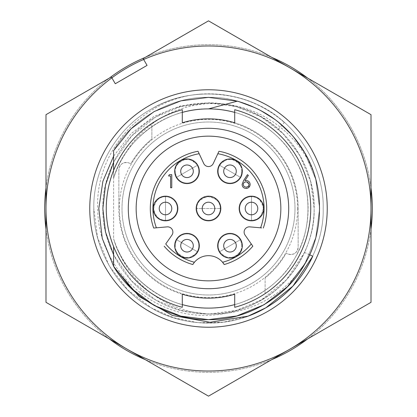 <?xml version="1.0" encoding="UTF-8"?>
<svg xmlns="http://www.w3.org/2000/svg" width="417" height="417" viewBox="0 0 417 417"><rect width="100%" height="100%" fill="white"/><g stroke="black" fill="none" stroke-linecap="round" stroke-linejoin="round"><path stroke-width="0.31" stroke-dasharray="2.08 1.56" d="M294.996 208.5A86.496 86.496 0 0 1 208.5 294.996A86.496 86.496 0 0 1 122.004 208.5A86.496 86.496 0 0 1 208.5 122.004A86.496 86.496 0 0 1 294.996 208.5A86.496 86.496 0 0 0 208.5 122.004A86.496 86.496 0 0 0 122.004 208.5A86.496 86.496 0 0 0 208.5 294.996A86.496 86.496 0 0 0 294.996 208.5A86.496 86.496 0 0 0 208.5 122.004A86.496 86.496 0 0 0 122.004 208.5M45.99 187.822A163.818 163.818 0 0 1 109.337 78.104M145.152 57.421A163.818 163.818 0 0 1 271.848 57.421M307.663 78.104A163.818 163.818 0 0 1 371.01 187.822M372.318 208.5A163.818 163.818 0 0 0 208.5 44.682A163.818 163.818 0 0 0 44.682 208.5A163.818 163.818 0 0 0 208.5 372.318A163.818 163.818 0 0 0 372.318 208.5M143.657 59.49A162.51 162.51 0 0 1 371.01 208.5A162.51 162.51 0 0 1 208.5 371.01A162.51 162.51 0 0 1 111.876 77.838M45.99 208.5A162.51 162.51 0 0 1 208.5 45.99A162.51 162.51 0 0 1 371.01 208.5A162.51 162.51 0 0 1 208.5 371.01A162.51 162.51 0 0 1 45.99 208.5M241.787 245.722A11.796 11.796 0 0 0 229.991 233.927A11.796 11.796 0 0 0 218.2 245.722A11.796 11.796 0 0 0 229.991 257.513A11.796 11.796 0 0 0 241.787 245.722C241.13 241.615 240.604 239.65 240.208 239.822A11.796 11.796 0 0 0 218.2 245.722A11.796 11.796 0 0 0 219.78 251.618C219.201 252.071 221.229 253.791 225.858 256.768C232.045 261.006 244.023 250.919 241.787 245.722M198.8 171.278A11.796 11.796 0 0 0 187.009 159.487A11.796 11.796 0 0 0 175.213 171.278A11.796 11.796 0 0 0 187.009 183.073A11.796 11.796 0 0 0 197.22 165.382C197.799 164.929 195.771 163.209 191.142 160.232C184.955 155.994 172.977 166.081 175.213 171.278C175.87 175.385 176.396 177.35 176.792 177.178A11.796 11.796 0 0 0 198.8 171.278M198.81 245.722A11.796 11.796 0 0 0 187.014 233.927A11.796 11.796 0 0 0 175.218 245.722A11.796 11.796 0 0 0 187.014 257.518A11.796 11.796 0 0 0 190.063 234.328A11.796 11.796 0 0 0 176.798 239.827C176.407 239.65 175.88 241.615 175.218 245.722C172.972 250.925 184.971 261.011 191.153 256.768C195.776 253.791 197.804 252.077 197.231 251.623A11.796 11.796 0 0 0 198.81 245.722M177.314 208.505A11.796 11.796 0 0 0 165.518 196.709A11.796 11.796 0 0 0 153.727 208.505A11.796 11.796 0 0 0 165.518 220.301A11.796 11.796 0 0 0 177.314 208.505A11.796 11.796 0 0 0 165.518 196.709C166.894 197.455 156.74 193.665 153.727 208.505C156.74 223.335 166.883 219.556 165.518 220.301A11.796 11.796 0 0 0 177.314 208.505M263.273 208.495A11.796 11.796 0 0 0 251.482 196.699A11.796 11.796 0 0 0 239.686 208.495A11.796 11.796 0 0 0 251.482 220.291A11.796 11.796 0 0 0 263.273 208.495C260.26 193.665 250.117 197.444 251.482 196.699A11.796 11.796 0 0 0 239.686 208.495A11.796 11.796 0 0 0 251.482 220.291C250.106 219.545 260.26 223.335 263.273 208.495M241.782 171.278A11.796 11.796 0 0 0 229.986 159.482A11.796 11.796 0 0 0 218.19 171.278A11.796 11.796 0 0 0 229.986 183.073A11.796 11.796 0 0 0 241.782 171.278C244.028 166.075 232.029 155.989 225.847 160.232C221.224 163.209 219.196 164.923 219.769 165.377A11.796 11.796 0 0 0 226.937 182.672A11.796 11.796 0 0 0 240.202 177.173C240.593 177.35 241.12 175.385 241.782 171.278M220.296 208.5A11.796 11.796 0 0 0 208.5 196.704A11.796 11.796 0 0 0 196.704 208.5A11.796 11.796 0 0 0 208.5 220.296A11.796 11.796 0 0 0 220.296 208.5C219.556 209.881 223.324 199.696 208.484 196.704C193.65 199.748 197.46 209.866 196.704 208.5A11.796 11.796 0 0 0 208.5 220.296A11.796 11.796 0 0 0 220.296 208.5L196.704 208.5L220.296 208.5M234.714 112.408A99.6 99.6 0 0 1 234.714 304.592L234.714 307.308A102.222 102.222 0 0 0 265.118 293.615C294.532 273.052 309.732 244.68 310.722 208.5C310.983 162.614 279.771 121.832 234.714 109.692L234.714 122.775A89.645 89.645 0 0 1 298.145 208.5L298.145 247.213A7.339 7.339 0 0 1 288.293 254.109L286.135 253.322L288.293 254.109C293.933 255.188 297.217 252.89 298.145 247.213L298.145 208.5C298.249 169.344 272.739 134.634 234.714 122.775M136.156 208.5A72.344 72.344 0 0 0 208.5 280.844A72.344 72.344 0 0 0 280.844 208.5A72.344 72.344 0 0 0 208.5 136.156A72.344 72.344 0 0 0 136.156 208.5M153.691 228.047A58.187 58.187 0 0 1 198.028 151.262M261.621 227.901L249.814 226.869A5.244 5.244 0 0 0 245.066 235.099L251.279 243.966M371.01 229.178A163.818 163.818 0 0 1 307.663 338.896M271.848 359.579A163.818 163.818 0 0 1 145.152 359.579M109.337 338.896A163.818 163.818 0 0 1 45.99 229.178M125.1 154.05C120.273 161.4 116.447 169.453 113.617 178.21A99.6 99.6 0 0 1 125.1 154.05C144.772 119.465 185.956 99.262 225.206 104.313C264.717 108.3 300.136 136.119 313.902 173.258A111.136 111.136 0 0 1 308.705 256.564C290.399 291.926 251.305 314.976 211.727 313.965C172.002 313.892 133.841 288.418 118.709 251.607A99.6 99.6 0 0 1 113.617 238.79L113.617 150.636C131.887 118.762 172.033 96.358 208.5 97.364C254.151 96.019 301.355 130.323 313.902 173.258M219.78 251.618L240.208 239.822L219.78 251.618M176.792 177.178L197.22 165.382L176.792 177.178M197.231 251.623L176.798 239.827L197.231 251.623M165.518 220.301L165.518 196.709L165.518 220.301M251.482 220.291L251.482 196.699L251.482 220.291M240.202 177.173L219.769 165.377L240.202 177.173M113.617 170.464L113.617 150.636C131.887 118.762 172.033 96.358 208.5 97.364C245.91 96.27 286.99 119.987 304.749 152.935C324.4 184.783 324.4 232.217 304.749 264.065C286.99 297.013 245.91 320.73 208.5 319.636C172.033 320.642 131.887 298.238 113.617 266.364L113.617 246.536M182.286 294.225C144.261 282.366 118.751 247.656 118.855 208.5A89.645 89.645 0 0 0 182.286 294.225L182.286 307.308C154.655 299.229 133.883 283.331 119.971 259.614C101.894 230.314 101.894 186.686 119.971 157.386C127.628 143.99 138.267 132.658 151.882 123.385L151.882 126.554A99.6 99.6 0 0 0 113.617 178.21L113.617 238.79A99.6 99.6 0 0 0 182.286 304.592M118.709 251.607C133.028 284.3 172.226 309.268 208.5 308.1C242.027 309.086 278.848 287.829 294.756 258.3C312.375 229.757 312.375 187.243 294.756 158.7C278.848 129.171 242.027 107.914 208.5 108.9C167.076 107.701 124.469 139.07 113.617 178.21L113.617 150.636L113.617 178.21C124.469 139.07 167.076 107.701 208.5 108.9C242.027 107.914 278.848 129.171 294.756 158.7C312.375 187.243 312.375 229.757 294.756 258.3C278.848 287.829 242.027 309.086 208.5 308.1C167.076 309.299 124.469 277.93 113.617 238.79C124.469 277.93 167.076 309.299 208.5 308.1C242.027 309.086 278.848 287.829 294.756 258.3C312.375 229.757 312.375 187.243 294.756 158.7C278.848 129.171 242.027 107.914 208.5 108.9C167.076 107.701 124.469 139.07 113.617 178.21C124.469 139.07 167.076 107.701 208.5 108.9C242.027 107.914 278.848 129.171 294.756 158.7C312.375 187.243 312.375 229.757 294.756 258.3C278.848 287.829 242.027 309.086 208.5 308.1C167.076 309.299 124.469 277.93 113.617 238.79C124.469 277.93 167.076 309.299 208.5 308.1C242.027 309.086 278.848 287.829 294.756 258.3C312.375 229.757 312.375 187.243 294.756 158.7C278.848 129.171 242.027 107.914 208.5 108.9C167.076 107.701 124.469 139.07 113.617 178.21C124.469 139.07 167.076 107.701 208.5 108.9C242.027 107.914 278.848 129.171 294.756 158.7C312.375 187.243 312.375 229.757 294.756 258.3C278.848 287.829 242.027 309.086 208.5 308.1C167.076 309.299 124.469 277.93 113.617 238.79C124.469 277.93 167.076 309.299 208.5 308.1C242.027 309.086 278.848 287.829 294.756 258.3C312.375 229.757 312.375 187.243 294.756 158.7C278.848 129.171 242.027 107.914 208.5 108.9C167.076 107.701 124.469 139.07 113.617 178.21C124.469 139.07 167.076 107.701 208.5 108.9C242.027 107.914 278.848 129.171 294.756 158.7C312.375 187.243 312.375 229.757 294.756 258.3C278.848 287.829 242.027 309.086 208.5 308.1C167.076 309.299 124.469 277.93 113.617 238.79C124.469 277.93 167.076 309.299 208.5 308.1C242.027 309.086 278.848 287.829 294.756 258.3C312.375 229.757 312.375 187.243 294.756 158.7C278.848 129.171 242.027 107.914 208.5 108.9C167.076 107.701 124.469 139.07 113.617 178.21C124.469 139.07 167.076 107.701 208.5 108.9C242.027 107.914 278.848 129.171 294.756 158.7C312.375 187.243 312.375 229.757 294.756 258.3C278.848 287.829 242.027 309.086 208.5 308.1C167.076 309.299 124.469 277.93 113.617 238.79C124.469 277.93 167.076 309.299 208.5 308.1C242.027 309.086 278.848 287.829 294.756 258.3C312.375 229.757 312.375 187.243 294.756 158.7C278.848 129.171 242.027 107.914 208.5 108.9C167.076 107.701 124.469 139.07 113.617 178.21C124.469 139.07 167.076 107.701 208.5 108.9C242.027 107.914 278.848 129.171 294.756 158.7C312.375 187.243 312.375 229.757 294.756 258.3C278.848 287.829 242.027 309.086 208.5 308.1C167.076 309.299 124.469 277.93 113.617 238.79C124.469 277.93 167.076 309.299 208.5 308.1C242.027 309.086 278.848 287.829 294.756 258.3C312.375 229.757 312.375 187.243 294.756 158.7C278.848 129.171 242.027 107.914 208.5 108.9C167.076 107.701 124.469 139.07 113.617 178.21C124.469 139.07 167.076 107.701 208.5 108.9C242.027 107.914 278.848 129.171 294.756 158.7C312.375 187.243 312.375 229.757 294.756 258.3C278.848 287.829 242.027 309.086 208.5 308.1C167.076 309.299 124.469 277.93 113.617 238.79C124.469 277.93 167.076 309.299 208.5 308.1C242.027 309.086 278.848 287.829 294.756 258.3C312.375 229.757 312.375 187.243 294.756 158.7C278.848 129.171 242.027 107.914 208.5 108.9C242.027 107.914 278.848 129.171 294.756 158.7C312.375 187.243 312.375 229.757 294.756 258.3C278.848 287.829 242.027 309.086 208.5 308.1C167.076 309.299 124.469 277.93 113.617 238.79C124.469 277.93 167.076 309.299 208.5 308.1C242.027 309.086 278.848 287.829 294.756 258.3C312.375 229.757 312.375 187.243 294.756 158.7C278.848 129.171 242.027 107.914 208.5 108.9C167.076 107.701 124.469 139.07 113.617 178.21C124.469 139.07 167.076 107.701 208.5 108.9C242.027 107.914 278.848 129.171 294.756 158.7C312.375 187.243 312.375 229.757 294.756 258.3C278.848 287.829 242.027 309.086 208.5 308.1C167.076 309.299 124.469 277.93 113.617 238.79C124.469 277.93 167.076 309.299 208.5 308.1C242.027 309.086 278.848 287.829 294.756 258.3C312.375 229.757 312.375 187.243 294.756 158.7C278.848 129.171 242.027 107.914 208.5 108.9C167.076 107.701 124.469 139.07 113.617 178.21L113.617 150.636L113.617 156.099L131.147 133.586L153.956 116.426L180.441 105.918L208.818 102.869A105.631 105.631 0 0 1 304.551 252.462L286.26 279.995L261.313 299.979L236.303 310.404L208.5 314.131L180.697 310.404L155.687 299.979L131.657 280.98L113.617 254.923M308.705 256.564C324.655 225.18 322.69 182.349 304.749 152.935C286.99 119.987 245.91 96.27 208.5 97.364C172.033 96.358 131.887 118.762 113.617 150.636L113.617 162.077L113.617 150.636L113.617 162.077L113.617 150.636L113.617 162.077L131.657 136.02L155.687 117.021L180.697 106.596L208.5 102.869L236.303 106.596L261.313 117.021L282.851 133.466L299.979 155.687L310.655 181.624L314.131 208.5A105.631 105.631 0 0 1 252.493 304.535C288.011 289.773 315.393 247.672 314.131 208.5C315.174 172.946 292.63 133.899 261.313 117.021C231.044 98.339 185.956 98.339 155.687 117.021C124.37 133.899 101.826 172.946 102.869 208.5C101.826 244.054 124.37 283.101 155.687 299.979C185.956 318.661 231.044 318.661 261.313 299.979C292.63 283.101 315.174 244.054 314.131 208.5C315.174 172.946 292.63 133.899 261.313 117.021C231.044 98.339 185.956 98.339 155.687 117.021C124.37 133.899 101.826 172.946 102.869 208.5C101.826 244.054 124.37 283.101 155.687 299.979C185.956 318.661 231.044 318.661 261.313 299.979C292.63 283.101 315.174 244.054 314.131 208.5C315.174 172.946 292.63 133.899 261.313 117.021C231.044 98.339 185.956 98.339 155.687 117.021C124.37 133.899 101.826 172.946 102.869 208.5C101.826 244.054 124.37 283.101 155.687 299.979C185.956 318.661 231.044 318.661 261.313 299.979C292.63 283.101 315.174 244.054 314.131 208.5C315.174 172.946 292.63 133.899 261.313 117.021C231.044 98.339 185.956 98.339 155.687 117.021C124.37 133.899 101.826 172.946 102.869 208.5C101.826 244.054 124.37 283.101 155.687 299.979C185.956 318.661 231.044 318.661 261.313 299.979C292.63 283.101 315.174 244.054 314.131 208.5C315.174 172.946 292.63 133.899 261.313 117.021C245.66 107.899 228.162 103.181 208.818 102.869M182.286 112.408A99.6 99.6 0 0 0 151.882 126.554L151.882 139.002C143.161 146.211 136.156 154.436 130.865 163.678L128.707 162.891A7.339 7.339 0 0 0 118.855 169.787L118.855 208.5L118.855 169.787C119.783 164.11 123.067 161.812 128.707 162.891L130.865 163.678A89.645 89.645 0 0 1 151.882 139.002L151.882 123.385A102.222 102.222 0 0 1 182.286 109.692L182.286 122.775M234.714 304.592L234.714 294.225M113.617 266.364C131.887 298.238 172.033 320.642 208.5 319.636C245.91 320.73 286.99 297.013 304.749 264.065C324.4 232.217 324.4 184.783 304.749 152.935C286.99 119.987 245.91 96.27 208.5 97.364C172.033 96.358 131.887 118.762 113.617 150.636C131.887 118.762 172.033 96.358 208.5 97.364C245.91 96.27 286.99 119.987 304.749 152.935C324.4 184.783 324.4 232.217 304.749 264.065C286.99 297.013 245.91 320.73 208.5 319.636C172.033 320.642 131.887 298.238 113.617 266.364C131.887 298.238 172.033 320.642 208.5 319.636C245.91 320.73 286.99 297.013 304.749 264.065C324.4 232.217 324.4 184.783 304.749 152.935C286.99 119.987 245.91 96.27 208.5 97.364C172.033 96.358 131.887 118.762 113.617 150.636C131.887 118.762 172.033 96.358 208.5 97.364C245.91 96.27 286.99 119.987 304.749 152.935C324.4 184.783 324.4 232.217 304.749 264.065C286.99 297.013 245.91 320.73 208.5 319.636C172.033 320.642 131.887 298.238 113.617 266.364C131.887 298.238 172.033 320.642 208.5 319.636C245.91 320.73 286.99 297.013 304.749 264.065C324.4 232.217 324.4 184.783 304.749 152.935C286.99 119.987 245.91 96.27 208.5 97.364C172.033 96.358 131.887 118.762 113.617 150.636C131.887 118.762 172.033 96.358 208.5 97.364C245.91 96.27 286.99 119.987 304.749 152.935C324.4 184.783 324.4 232.217 304.749 264.065C286.99 297.013 245.91 320.73 208.5 319.636C172.033 320.642 131.887 298.238 113.617 266.364C131.887 298.238 172.033 320.642 208.5 319.636C245.91 320.73 286.99 297.013 304.749 264.065C324.4 232.217 324.4 184.783 304.749 152.935C286.99 119.987 245.91 96.27 208.5 97.364C172.033 96.358 131.887 118.762 113.617 150.636C131.887 118.762 172.033 96.358 208.5 97.364C245.91 96.27 286.99 119.987 304.749 152.935C324.4 184.783 324.4 232.217 304.749 264.065C286.99 297.013 245.91 320.73 208.5 319.636C172.033 320.642 131.887 298.238 113.617 266.364L131.053 288.204L154.17 305.452L180.905 316.154L208.5 319.636L236.773 315.977L264.065 304.749L287.443 286.724L304.749 264.065L315.716 237.753L319.636 208.5L315.716 179.247L304.749 152.935L292.489 135.718L276.643 120.706L257.899 108.946L237.336 101.169C267.224 110.005 289.695 127.258 304.749 152.935C324.4 184.783 324.4 232.217 304.749 264.065C286.99 297.013 245.91 320.73 208.5 319.636C172.033 320.642 131.887 298.238 113.617 266.364C131.887 298.238 172.033 320.642 208.5 319.636C245.91 320.73 286.99 297.013 304.749 264.065C324.4 232.217 324.4 184.783 304.749 152.935C286.99 119.987 245.91 96.27 208.5 97.364C172.033 96.358 131.887 118.762 113.617 150.636C131.887 118.762 172.033 96.358 208.5 97.364C245.91 96.27 286.99 119.987 304.749 152.935C324.4 184.783 324.4 232.217 304.749 264.065C286.99 297.013 245.91 320.73 208.5 319.636C172.033 320.642 131.887 298.238 113.617 266.364C131.887 298.238 172.033 320.642 208.5 319.636C245.91 320.73 286.99 297.013 304.749 264.065C324.4 232.217 324.4 184.783 304.749 152.935C286.99 119.987 245.91 96.27 208.5 97.364C172.033 96.358 131.887 118.762 113.617 150.636C131.887 118.762 172.033 96.358 208.5 97.364C245.91 96.27 286.99 119.987 304.749 152.935C324.4 184.783 324.4 232.217 304.749 264.065C286.99 297.013 245.91 320.73 208.5 319.636C172.033 320.642 131.887 298.238 113.617 266.364L131.053 288.204L154.17 305.452L180.905 316.154L208.5 319.636L236.773 315.977L264.065 304.749L287.443 286.724L304.749 264.065L315.716 237.753L319.636 208.5L315.716 179.247L304.749 152.935L292.489 135.718L276.643 120.706L257.899 108.946L237.336 101.169L208.5 108.9M265.118 293.615L265.118 277.998A89.645 89.645 0 0 0 286.135 253.322C280.844 262.564 273.839 270.789 265.118 277.998L265.118 293.615M155.379 227.901L167.186 226.869A5.244 5.244 0 0 1 171.934 235.099L165.721 243.966M217.825 153.722L213.249 163.537A5.244 5.244 0 0 1 203.751 163.537L199.175 153.722M218.972 151.262A58.187 58.187 0 0 1 263.309 228.047M224.2 264.529A58.187 58.187 0 0 0 252.832 246.192M222.574 262.257A18.348 18.348 0 0 0 194.426 262.257M164.168 246.192A58.187 58.187 0 0 0 192.8 264.529M304.749 264.065L315.716 237.753L319.636 208.5L315.716 179.247L304.749 152.935L292.489 135.718L276.643 120.706L257.899 108.946L237.336 101.169M249.965 185.695L246.056 188.448C243.622 188.229 242.298 186.899 242.084 184.455L243.549 180.65L247.458 174.671L248.365 175.38L244.904 180.676L246.259 180.551C248.641 180.759 249.939 182.052 250.148 184.434M171.768 174.65L171.768 187.754L170.595 187.754L170.595 175.995L168.577 175.995L169.349 174.65L171.768 174.65M246.885 182L248.975 184.502C248.751 186.144 247.797 187.009 246.119 187.103C244.435 187.009 243.481 186.144 243.262 184.502C243.429 182.855 244.346 181.984 246.014 181.895M200.608 94.096A114.675 114.675 0 0 1 284.311 122.457C250.945 90.708 191.179 84.479 151.162 109.191C117.167 127.508 92.694 169.901 93.825 208.5C92.694 169.901 117.167 127.508 151.162 109.191C184.027 88.91 232.973 88.91 265.837 109.191C299.833 127.508 324.306 169.901 323.175 208.5C324.306 247.099 299.833 289.492 265.837 307.809C232.973 328.09 184.027 328.09 151.162 307.809C117.167 289.492 92.694 247.099 93.825 208.5C92.694 169.901 117.167 127.508 151.162 109.191C184.027 88.91 232.973 88.91 265.837 109.191C299.833 127.508 324.306 169.901 323.175 208.5C324.306 247.099 299.833 289.492 265.837 307.809C232.973 328.09 184.027 328.09 151.162 307.809C117.167 289.492 92.694 247.099 93.825 208.5C92.694 169.901 117.167 127.508 151.162 109.191C184.027 88.91 232.973 88.91 265.837 109.191C299.833 127.508 324.306 169.901 323.175 208.5C324.306 247.099 299.833 289.492 265.837 307.809C232.973 328.09 184.027 328.09 151.162 307.809C117.167 289.492 92.694 247.099 93.825 208.5C92.694 169.901 117.167 127.508 151.162 109.191C184.027 88.91 232.973 88.91 265.837 109.191C299.833 127.508 324.306 169.901 323.175 208.5C324.306 247.099 299.833 289.492 265.837 307.809C232.973 328.09 184.027 328.09 151.162 307.809C117.167 289.492 92.694 247.099 93.825 208.5C92.694 169.901 117.167 127.508 151.162 109.191C184.027 88.91 232.973 88.91 265.837 109.191C299.833 127.508 324.306 169.901 323.175 208.5C324.306 247.099 299.833 289.492 265.837 307.809C232.973 328.09 184.027 328.09 151.162 307.809C117.167 289.492 92.694 247.099 93.825 208.5C92.694 169.901 117.167 127.508 151.162 109.191C184.027 88.91 232.973 88.91 265.837 109.191C299.833 127.508 324.306 169.901 323.175 208.5C324.306 247.099 299.833 289.492 265.837 307.809C232.973 328.09 184.027 328.09 151.162 307.809C117.167 289.492 92.694 247.099 93.825 208.5C92.694 169.901 117.167 127.508 151.162 109.191C165.935 100.575 182.417 95.545 200.608 94.096C142.807 98.078 94.8 151.48 97.714 209.303C97.943 266.927 150.401 318.041 208.5 315.257C223.971 314.819 238.633 311.244 252.493 304.535M208.5 89.764A118.736 118.736 0 0 0 89.764 208.5A118.736 118.736 0 0 0 208.5 327.236A118.736 118.736 0 0 0 327.236 208.5A118.736 118.736 0 0 0 208.5 89.764M102.869 208.5C101.826 244.054 124.37 283.101 155.687 299.979C185.956 318.661 231.044 318.661 261.313 299.979C292.63 283.101 315.174 244.054 314.131 208.5A105.631 105.631 0 0 0 278.332 129.244C247.599 99.997 192.545 94.263 155.687 117.021C124.37 133.899 101.826 172.946 102.869 208.5M309.555 254.756L304.551 252.462M114.232 267.365L113.617 266.307M45.99 302.325L45.99 114.675L111.355 76.936L115.285 83.744L147.065 65.396L143.135 58.589L208.5 20.85L371.01 114.675L371.01 302.325L208.5 396.15L45.99 302.325M278.332 129.244L284.311 122.457M248.021 316.149L223.648 322.169L198.179 322.711L173.462 317.691L151.162 307.809L127.784 289.956L109.191 265.837L97.599 237.674L93.825 208.5C92.694 247.099 117.167 289.492 151.162 307.809C178.476 324.249 216.986 328.127 248.021 316.149M297.618 208.5A89.118 89.118 0 0 1 208.5 297.618A89.118 89.118 0 0 1 119.382 208.5A89.118 89.118 0 0 1 208.5 119.382A89.118 89.118 0 0 1 297.618 208.5"/><path stroke-width="0.63" d="M45.99 229.178A163.818 163.818 0 0 1 45.99 187.822M109.337 78.104A163.818 163.818 0 0 1 145.152 57.421M271.848 57.421A163.818 163.818 0 0 1 307.663 78.104M371.01 187.822A163.818 163.818 0 0 1 371.01 229.178M111.876 77.838A162.51 162.51 0 0 1 289.752 67.763L208.5 20.85L143.135 58.589L147.065 65.396L115.285 83.744L111.355 76.936L45.99 114.675L45.99 302.325L208.5 396.15L371.01 302.325L371.01 114.675L289.752 67.763A162.51 162.51 0 0 1 289.752 349.238A162.51 162.51 0 0 1 45.99 208.5A162.51 162.51 0 0 1 111.876 77.838M136.156 208.5A72.344 72.344 0 0 0 208.5 280.844A72.344 72.344 0 0 0 280.844 208.5A72.344 72.344 0 0 0 208.5 136.156A72.344 72.344 0 0 0 136.156 208.5M208.5 288.705A80.205 80.205 0 0 1 128.295 208.5A80.205 80.205 0 0 1 208.5 128.295A80.205 80.205 0 0 1 288.705 208.5A80.205 80.205 0 0 1 208.5 288.705M234.714 294.225L234.714 307.308A102.222 102.222 0 0 0 234.714 109.692L234.714 122.775A89.645 89.645 0 0 0 182.286 122.775L182.286 109.692A102.222 102.222 0 0 0 182.286 307.308L182.286 294.225A89.645 89.645 0 0 0 234.714 294.225A89.645 89.645 0 0 1 182.286 294.225M155.379 227.901L153.691 228.047A58.187 58.187 0 0 1 198.028 151.262L199.175 153.722L198.028 151.262M224.2 264.529A18.348 18.348 0 0 0 222.574 262.257L224.2 264.529A58.187 58.187 0 0 0 252.832 246.192L245.066 235.099A5.244 5.244 0 0 1 249.814 226.869L261.621 227.901M199.326 171.278A12.317 12.317 0 0 1 187.009 183.6A12.317 12.317 0 0 1 174.687 171.278A12.317 12.317 0 0 1 187.009 158.96A12.317 12.317 0 0 1 199.326 171.278M180.717 171.278A6.291 6.291 0 0 0 187.009 177.569A6.291 6.291 0 0 0 193.295 171.278A6.291 6.291 0 0 0 187.009 164.991A6.291 6.291 0 0 0 180.717 171.278M242.313 171.272A12.317 12.317 0 0 1 229.991 183.589A12.317 12.317 0 0 1 217.674 171.272A12.317 12.317 0 0 1 229.991 158.955A12.317 12.317 0 0 1 242.313 171.272M223.705 171.272A6.291 6.291 0 0 0 229.991 177.564A6.291 6.291 0 0 0 236.283 171.272A6.291 6.291 0 0 0 229.991 164.981A6.291 6.291 0 0 0 223.705 171.272M220.817 208.5A12.317 12.317 0 0 1 208.5 220.817A12.317 12.317 0 0 1 196.183 208.5A12.317 12.317 0 0 1 208.5 196.183A12.317 12.317 0 0 1 220.817 208.5M202.209 208.5A6.291 6.291 0 0 0 208.5 214.791A6.291 6.291 0 0 0 214.791 208.5A6.291 6.291 0 0 0 208.5 202.209A6.291 6.291 0 0 0 202.209 208.5M177.835 208.5A12.317 12.317 0 0 1 165.513 220.817A12.317 12.317 0 0 1 153.195 208.5A12.317 12.317 0 0 1 165.513 196.183A12.317 12.317 0 0 1 177.835 208.5M159.221 208.5A6.291 6.291 0 0 0 165.513 214.791A6.291 6.291 0 0 0 171.804 208.5A6.291 6.291 0 0 0 165.513 202.209A6.291 6.291 0 0 0 159.221 208.5M199.326 245.728A12.317 12.317 0 0 1 187.009 258.045A12.317 12.317 0 0 1 174.687 245.728A12.317 12.317 0 0 1 187.009 233.411A12.317 12.317 0 0 1 199.326 245.728M180.717 245.728A6.291 6.291 0 0 0 187.009 252.019A6.291 6.291 0 0 0 193.295 245.728A6.291 6.291 0 0 0 187.009 239.436A6.291 6.291 0 0 0 180.717 245.728M229.991 258.045A12.317 12.317 0 0 1 217.674 245.728A12.317 12.317 0 0 1 229.991 233.411A12.317 12.317 0 0 1 242.313 245.728A12.317 12.317 0 0 1 229.991 258.045M229.991 239.436A6.291 6.291 0 0 0 223.705 245.728A6.291 6.291 0 0 0 229.991 252.019A6.291 6.291 0 0 0 236.283 245.728A6.291 6.291 0 0 0 229.991 239.436M263.805 208.5A12.317 12.317 0 0 1 251.487 220.817A12.317 12.317 0 0 1 239.165 208.5A12.317 12.317 0 0 1 251.487 196.183A12.317 12.317 0 0 1 263.805 208.5M245.196 208.5A6.291 6.291 0 0 0 251.487 214.791A6.291 6.291 0 0 0 257.779 208.5A6.291 6.291 0 0 0 251.487 202.209A6.291 6.291 0 0 0 245.196 208.5M307.663 338.896A163.818 163.818 0 0 1 271.848 359.579M145.152 359.579A163.818 163.818 0 0 1 109.337 338.896M113.617 246.536L113.617 266.364C131.887 298.238 172.033 320.642 208.5 319.636C245.91 320.73 286.99 297.013 304.749 264.065C324.4 232.217 324.4 184.783 304.749 152.935C289.695 127.258 267.224 110.005 237.336 101.169L208.5 97.364L180.905 100.846L154.17 111.547L131.053 128.796L113.617 150.636L113.617 170.464L113.617 150.636L113.617 170.464L113.617 156.099L102.884 181.291L98.808 208.5L102.254 238.404L113.617 266.307M113.617 254.923L105.501 231.925L102.869 208.5L105.501 185.075L113.617 162.077L113.617 170.464M182.286 304.592A99.6 99.6 0 0 0 234.714 304.592M182.286 112.408A99.6 99.6 0 0 1 234.714 112.408M237.336 101.169L208.5 97.364L180.905 100.846L154.17 111.547L131.053 128.796L113.617 150.636L131.053 128.796L154.17 111.547L180.905 100.846L208.5 97.364L237.336 101.169L208.5 108.9M182.286 122.775A89.645 89.645 0 0 1 234.714 122.775M252.832 246.192L251.279 243.966A55.565 55.565 0 0 1 222.574 262.257A18.348 18.348 0 0 0 192.8 264.529L194.426 262.257A55.565 55.565 0 0 1 165.721 243.966L171.934 235.099A5.244 5.244 0 0 0 167.186 226.869L156.396 227.812A55.565 55.565 0 0 1 199.175 153.722L203.751 163.537A5.244 5.244 0 0 0 213.249 163.537L217.825 153.722A55.565 55.565 0 0 1 260.604 227.812M218.972 151.262L217.825 153.722L218.972 151.262A58.187 58.187 0 0 1 263.309 228.047M113.617 266.364L131.053 288.204L154.17 305.452L180.905 316.154L208.5 319.636L236.773 315.977L264.065 304.749L287.443 286.724L304.749 264.065M192.8 264.529A58.187 58.187 0 0 1 164.168 246.192M153.691 228.047L156.396 227.812M250.127 184.012L249.965 185.695M245.837 180.566L246.259 180.551C248.641 180.759 249.939 182.052 250.148 184.434C249.919 186.915 248.558 188.249 246.056 188.448C243.622 188.229 242.298 186.899 242.084 184.455L243.549 180.65L247.458 174.671L248.365 175.38L244.904 180.676L246.259 180.551M171.768 187.754L170.595 187.754L170.595 175.995L168.577 175.995L169.349 174.65L171.768 174.65L171.768 187.754M243.262 184.502C243.429 182.855 244.346 181.984 246.014 181.895C247.74 181.974 248.725 182.839 248.975 184.502C248.751 186.144 247.797 187.009 246.119 187.103C244.435 187.009 243.481 186.144 243.262 184.502M246.014 181.895L246.885 182M309.555 254.756L312.771 256.226A114.675 114.675 0 0 1 248.021 316.149L210.053 322.273L172.372 315.44L139.106 296.466L114.232 267.365M89.764 208.5A118.736 118.736 0 0 0 208.5 327.236A118.736 118.736 0 0 0 327.236 208.5A118.736 118.736 0 0 0 208.5 89.764A118.736 118.736 0 0 0 89.764 208.5M312.771 256.226L292.916 286.114L265.837 307.809L248.021 316.149"/></g></svg>
